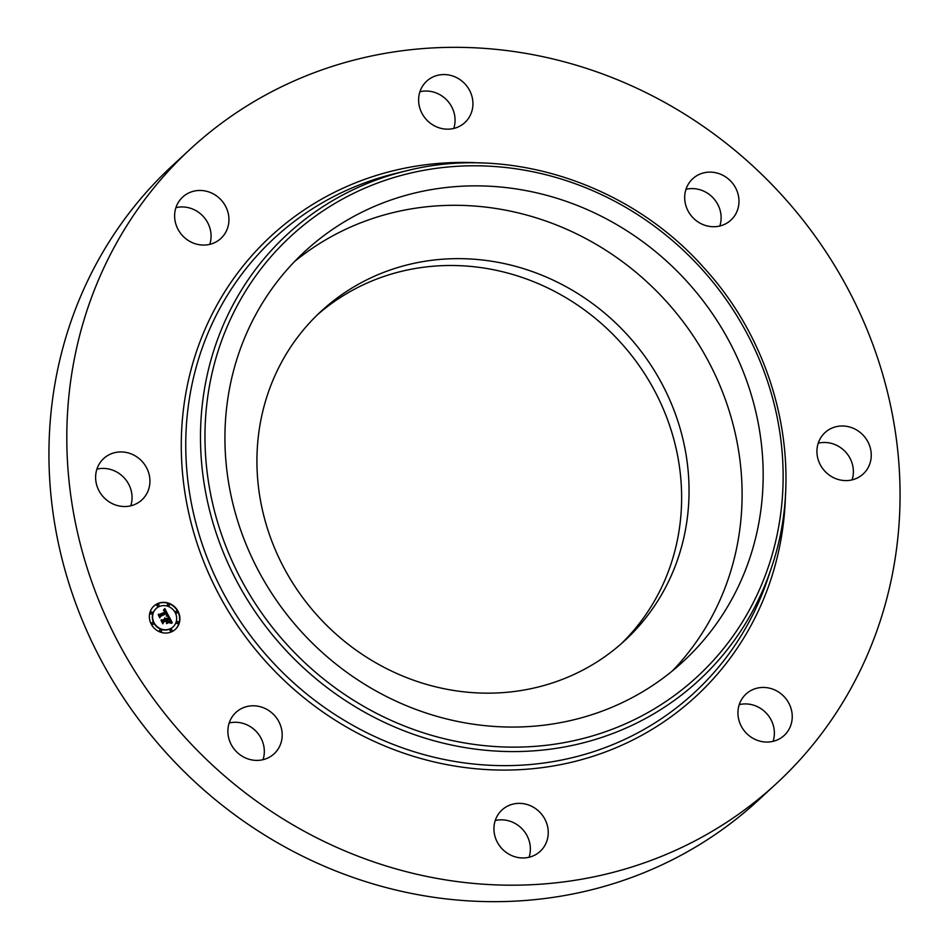 <?xml version="1.0" encoding="UTF-8"?>
<svg xmlns="http://www.w3.org/2000/svg" width="949" height="949" viewBox="0 0 949 949"><rect width="100%" height="100%" fill="white"/><g stroke="black" fill="none" stroke-linecap="round" stroke-linejoin="round"><path stroke-width="1.42" d="M294.641 261.461A278.959 260.429 -132.7 0 1 576.778 233.964A278.959 260.429 -132.7 0 1 672.39 670.907M273.644 378.592A223.976 209.088 -132.7 0 1 321.118 311.284A223.976 209.088 -132.7 0 1 593.849 304.546A223.976 209.088 -132.7 0 1 672.331 573.208A223.976 209.088 -132.7 0 1 624.857 640.516A223.976 209.088 -132.7 0 1 352.126 647.254A223.976 209.088 -132.7 0 1 273.644 378.592M317.452 314.76A223.976 209.088 -132.7 0 1 588.582 313.016A223.976 209.088 -132.7 0 1 664.917 580.053A223.976 209.088 -132.7 0 1 621.097 643.885M776.282 783.684L758.417 800.161A431.878 403.195 -132.7 0 1 232.517 813.163A431.878 403.195 -132.7 0 1 81.175 295.103A431.878 403.195 -132.7 0 1 172.718 165.316L190.583 148.839A431.878 403.195 -132.7 0 1 716.483 135.837A431.878 403.195 -132.7 0 1 867.825 653.897A431.878 403.195 -132.7 0 1 776.282 783.684A431.878 403.195 -132.7 0 1 250.37 796.674A431.878 403.195 -132.7 0 1 99.04 278.615A431.878 403.195 -132.7 0 1 190.583 148.839M495.236 820.553A28.15 26.287 -132.7 0 1 513.706 822.724A28.15 26.287 -132.7 0 1 529.079 857.244M229.172 722.996A28.15 26.287 -132.7 0 1 262.292 740.967A28.15 26.287 -132.7 0 1 263.027 759.686M96.917 469.126A28.15 26.287 -132.7 0 1 124.224 477.893A28.15 26.287 -132.7 0 1 130.76 505.817M175.921 207.653A28.15 26.287 -132.7 0 1 203.228 216.419A28.15 26.287 -132.7 0 1 209.776 244.356M419.921 91.756A28.15 26.287 -132.7 0 1 438.391 93.927A28.15 26.287 -132.7 0 1 453.764 128.447M685.973 189.314A28.15 26.287 -132.7 0 1 719.093 207.285A28.15 26.287 -132.7 0 1 719.828 226.004M818.24 443.183A28.15 26.287 -132.7 0 1 845.547 451.949A28.15 26.287 -132.7 0 1 852.083 479.874M739.224 704.644A28.15 26.287 -132.7 0 1 766.543 713.411A28.15 26.287 -132.7 0 1 773.079 741.347M597.846 214.521A278.959 260.429 -132.7 0 1 683.209 661.5A278.959 260.429 -132.7 0 1 390.253 698.405A278.959 260.429 -132.7 0 1 304.89 251.426A278.959 260.429 -132.7 0 1 597.846 214.521M775.392 740.671A28.15 26.287 -132.7 0 1 742.438 728.227A28.15 26.287 -132.7 0 1 745.997 694.063A28.15 26.287 -132.7 0 1 754.775 688.844A28.15 26.287 -132.7 0 1 787.741 701.287A28.15 26.287 -132.7 0 1 784.171 735.451A28.15 26.287 -132.7 0 1 775.392 740.671M869.154 465.52A28.15 26.287 -132.7 0 1 863.187 473.978A28.15 26.287 -132.7 0 1 828.904 474.832A28.15 26.287 -132.7 0 1 819.034 441.06A28.15 26.287 -132.7 0 1 825.001 432.602A28.15 26.287 -132.7 0 1 859.284 431.748A28.15 26.287 -132.7 0 1 869.154 465.52M736.958 190.808A28.15 26.287 -132.7 0 1 730.92 220.109A28.15 26.287 -132.7 0 1 686.708 208.033A28.15 26.287 -132.7 0 1 692.746 178.732A28.15 26.287 -132.7 0 1 736.958 190.808M456.255 77.45A28.15 26.287 -132.7 0 1 464.868 122.551A28.15 26.287 -132.7 0 1 435.294 126.276A28.15 26.287 -132.7 0 1 426.682 81.175A28.15 26.287 -132.7 0 1 456.255 77.45M191.473 191.852A28.15 26.287 -132.7 0 1 224.427 204.284A28.15 26.287 -132.7 0 1 220.868 238.46A28.15 26.287 -132.7 0 1 212.09 243.679A28.15 26.287 -132.7 0 1 179.124 231.236A28.15 26.287 -132.7 0 1 182.683 197.072A28.15 26.287 -132.7 0 1 191.473 191.852M97.711 467.003A28.15 26.287 -132.7 0 1 103.678 458.545A28.15 26.287 -132.7 0 1 137.961 457.691A28.15 26.287 -132.7 0 1 147.83 491.463A28.15 26.287 -132.7 0 1 141.864 499.921A28.15 26.287 -132.7 0 1 107.581 500.764A28.15 26.287 -132.7 0 1 97.711 467.003M229.907 741.715A28.15 26.287 -132.7 0 1 235.945 712.402A28.15 26.287 -132.7 0 1 280.157 724.478A28.15 26.287 -132.7 0 1 274.119 753.791A28.15 26.287 -132.7 0 1 229.907 741.715M531.559 806.247A28.15 26.287 -132.7 0 1 540.183 851.348A28.15 26.287 -132.7 0 1 510.609 855.073A28.15 26.287 -132.7 0 1 501.997 809.971A28.15 26.287 -132.7 0 1 531.559 806.247M171.911 631.666A15.836 14.781 -132.7 0 1 152.362 625.972A15.836 14.781 -132.7 0 1 153.892 606.055A15.836 14.781 -132.7 0 1 157.356 603.718A15.836 14.781 -132.7 0 1 176.905 609.412A15.836 14.781 -132.7 0 1 175.375 629.329A15.836 14.781 -132.7 0 1 171.911 631.666M170.369 628.701A12.479 11.649 -132.7 0 1 154.972 624.217A12.479 11.649 -132.7 0 1 156.17 608.523A12.479 11.649 -132.7 0 1 158.898 606.684A12.479 11.649 -132.7 0 1 174.308 611.168A12.479 11.649 -132.7 0 1 173.098 626.862A12.479 11.649 -132.7 0 1 170.369 628.701M168.542 615.782L166.419 615.747L167.143 614.477L166.55 613.007L160.144 615.96L159.883 616.98L158.436 614.193L159.562 614.727L165.399 611.951L163.667 610.563L165.838 611.737L164.77 610.183L163.43 610.254L164.782 608.499L168.542 615.782M168.329 616.316L166.277 616.091L168.483 616.162M166.727 615.035L166.289 613.659L160.381 616.459L159.788 617.953L158.246 614.62L159.776 617.538L160.239 616.292L166.36 613.386L166.858 614.881M172.255 622.686L169.966 622.52L170.559 620.895L169.527 618.629L166.775 619.934L169.397 619.151L170.12 621.975L169.313 619.377L167.048 620.456L169.029 621.88L166.573 623.054L166.289 620.171L163.323 621.571L162.967 622.71L161.413 619.721L162.694 620.349L165.221 619.151L164.509 618.309L165.648 618.95L164.675 617.894L166.146 618.712L168.614 617.538L168.946 616.352L172.255 622.686M171.852 623.244L169.776 622.912L171.852 623.244M166.526 623.635L169.064 622.224L166.526 623.635M166.063 620.931L163.56 622.117L162.837 623.801L160.998 620.266L162.813 623.386L163.406 621.998L166.146 620.693L166.716 622.176L166.063 620.931M177.083 612.84A0.961 0.902 -132.7 0 1 175.992 611.286A0.961 0.902 -132.7 0 1 177.38 611.488A0.961 0.902 -132.7 0 1 177.083 612.84M171.579 631.026A0.961 0.902 -132.7 0 1 170.488 629.484A0.961 0.902 -132.7 0 1 171.888 629.685A0.961 0.902 -132.7 0 1 171.579 631.026M178.163 623.339A0.961 0.902 -132.7 0 1 177.072 621.785A0.961 0.902 -132.7 0 1 178.471 621.986A0.961 0.902 -132.7 0 1 178.163 623.339M153.074 624.24A0.961 0.902 -132.7 0 1 151.982 622.686A0.961 0.902 -132.7 0 1 153.37 622.888A0.961 0.902 -132.7 0 1 153.074 624.24M161.188 631.405A0.961 0.902 -132.7 0 1 160.096 629.851A0.961 0.902 -132.7 0 1 161.496 630.053A0.961 0.902 -132.7 0 1 161.188 631.405M157.688 604.359A0.961 0.902 -132.7 0 1 158.78 605.901A0.961 0.902 -132.7 0 1 157.38 605.699A0.961 0.902 -132.7 0 1 157.688 604.359M168.08 603.979A0.961 0.902 -132.7 0 1 169.171 605.533A0.961 0.902 -132.7 0 1 167.783 605.332A0.961 0.902 -132.7 0 1 168.08 603.979M151.105 612.046A0.961 0.902 -132.7 0 1 152.196 613.6A0.961 0.902 -132.7 0 1 150.796 613.398A0.961 0.902 -132.7 0 1 151.105 612.046M165.102 618.214L165.885 618.938L168.614 617.538M161.662 620.195L165.221 619.151M163.323 621.571L162.86 622.497M167.048 620.456L167.285 621.607L168.637 622.069M166.775 619.934L169.183 619.448M168.815 616.814L171.828 622.603M164.568 608.807L168.258 615.759M158.673 614.655L165.399 611.951M160.144 615.96L159.752 616.731M166.526 623.552L168.815 622.544M160.191 616.435L166.158 613.718M160.381 616.459L159.693 617.775M163.347 622.141L165.921 620.99M163.56 622.117L162.754 623.635M175.245 629.448A15.836 14.781 47.3 0 0 176.597 609.566A15.836 14.781 47.3 0 0 157.107 603.955A15.836 14.781 47.3 0 0 153.774 606.174M156.051 608.641A12.479 11.649 47.3 0 0 155.921 608.76A12.479 11.649 47.3 0 0 154.711 624.454A12.479 11.649 47.3 0 0 170.12 628.938A12.479 11.649 47.3 0 0 172.837 627.099A12.479 11.649 47.3 0 0 172.967 626.981M175.873 611.417A0.961 0.902 47.3 0 0 176.834 613.066A0.961 0.902 47.3 0 0 177.155 612.793M170.381 629.614A0.961 0.902 47.3 0 0 171.33 631.263A0.961 0.902 47.3 0 0 171.65 630.99M176.965 621.915A0.961 0.902 47.3 0 0 177.914 623.576A0.961 0.902 47.3 0 0 178.234 623.303M151.864 622.817A0.961 0.902 47.3 0 0 152.813 624.478A0.961 0.902 47.3 0 0 153.145 624.205M159.978 629.982A0.961 0.902 47.3 0 0 160.939 631.643A0.961 0.902 47.3 0 0 161.259 631.37M157.356 604.62A0.961 0.902 47.3 0 0 158.317 606.281A0.961 0.902 47.3 0 0 158.637 606.008M167.759 604.252A0.961 0.902 47.3 0 0 168.708 605.913A0.961 0.902 47.3 0 0 169.029 605.64M150.772 612.319A0.961 0.902 47.3 0 0 151.733 613.967A0.961 0.902 47.3 0 0 152.054 613.706M771.62 567.099L768.18 577.526A309.433 288.887 -132.7 0 1 759.674 599.934A309.433 288.887 -132.7 0 1 369.137 733.862A309.433 288.887 -132.7 0 1 208.851 331.047A309.433 288.887 -132.7 0 1 395.425 173.489L406.089 170.891C509.364 144.509 629.424 183.584 703.861 267.701C778.263 348.615 805.428 468.426 771.62 567.099A303.443 283.288 -132.7 0 1 763.293 589.08A303.443 283.288 -132.7 0 1 380.312 720.41A303.443 283.288 -132.7 0 1 223.134 325.4A303.443 283.288 -132.7 0 1 406.089 170.891M785.523 493.314A313.217 292.411 -132.7 0 1 762.213 602.342A313.217 292.411 -132.7 0 1 366.895 737.907A313.217 292.411 -132.7 0 1 204.652 330.169A313.217 292.411 -132.7 0 1 480.752 162.967M760.766 586.66A299.67 279.765 -132.7 0 1 382.554 716.365A299.67 279.765 -132.7 0 1 227.333 326.266A299.67 279.765 -132.7 0 1 605.545 196.573A299.67 279.765 -132.7 0 1 760.766 586.66"/></g></svg>
